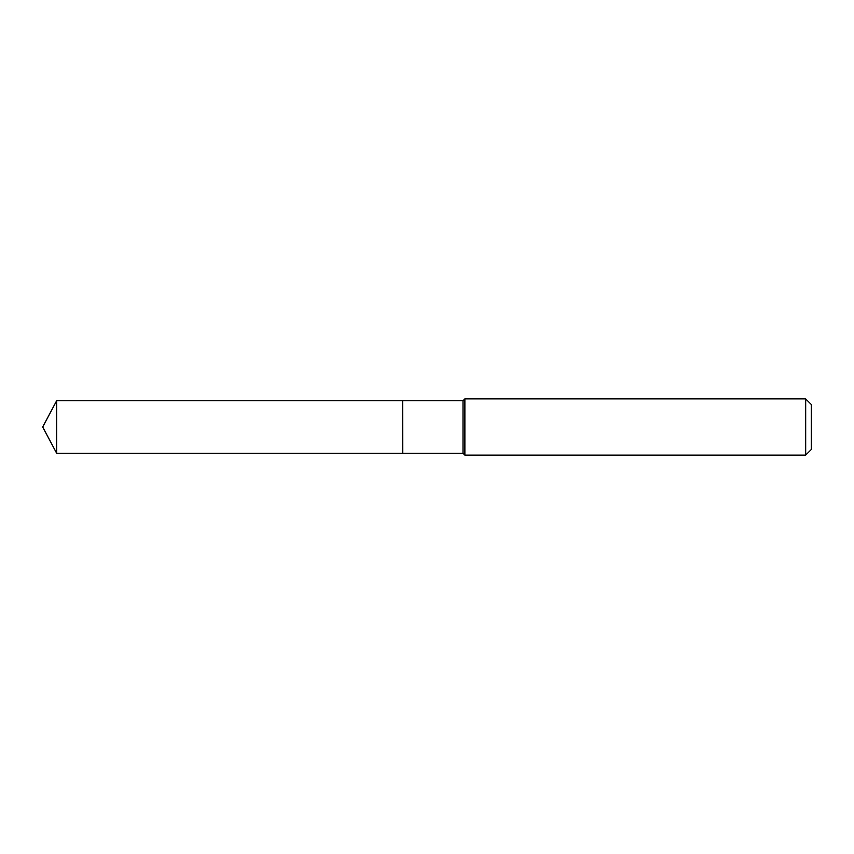 <?xml version="1.0" encoding="UTF-8"?>
<svg xmlns="http://www.w3.org/2000/svg" width="854" height="854" viewBox="0 0 854 854"><rect width="100%" height="100%" fill="white"/><g stroke="black" fill="none" stroke-linecap="round" stroke-linejoin="round"><path stroke-width="1.28" d="M56.652 400.75L56.652 453.25L402.629 453.25L402.629 400.75L56.652 400.75L42.7 427L56.652 453.25M402.629 400.868L402.746 453.25L463.007 453.25L464.875 455.118L805.674 455.118L805.674 398.882L464.875 398.882L464.875 455.118M805.674 398.882L811.3 404.508L811.3 449.492L805.674 455.118M402.746 400.75L463.007 400.75L463.007 453.25M463.007 400.75L464.875 398.882"/></g></svg>
